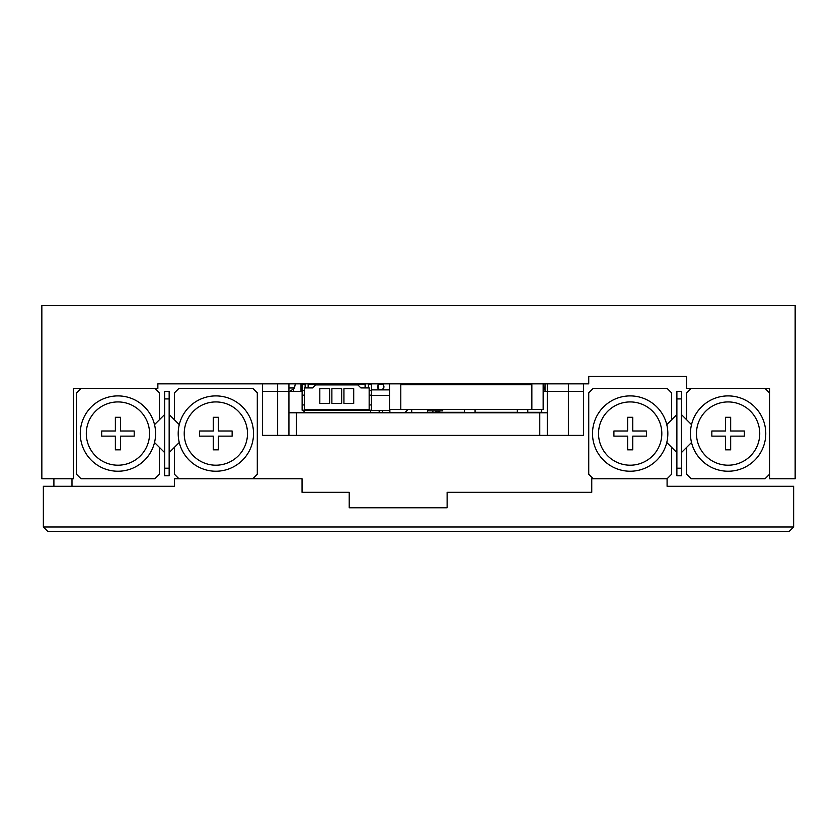 <?xml version="1.0" encoding="UTF-8"?>
<svg xmlns="http://www.w3.org/2000/svg" width="837" height="837" viewBox="0 0 837 837"><rect width="100%" height="100%" fill="white"/><g stroke="black" fill="none" stroke-linecap="round" stroke-linejoin="round"><path stroke-width="1.26" d="M606.825 376.315L652.023 376.315M588.746 383.848L157.858 383.848L157.858 388.368L73.489 388.368L73.489 478.764L41.85 478.764L41.85 305.505L795.15 305.505L795.15 478.764L769.538 478.764L769.538 388.368L686.675 388.368L686.675 376.315L588.746 376.315L588.746 383.848M789.124 531.495L47.876 531.495L43.357 526.975L43.357 486.297L174.431 486.297L174.431 478.764L302.042 478.764L302.042 492.323L349.196 492.323L349.196 507.766L447.125 507.766L447.125 492.323L591.759 492.323L591.759 478.764L667.089 478.764L667.089 486.297L793.643 486.297L793.643 526.975L789.124 531.495M43.357 526.975L793.643 526.975M661.816 433.566A31.639 31.639 0 0 0 630.177 401.927A31.639 31.639 0 0 0 598.539 433.566A31.639 31.639 0 0 0 630.177 465.205A31.639 31.639 0 0 0 661.816 433.566M592.512 433.566A37.665 37.665 0 0 1 630.177 395.901A37.665 37.665 0 0 1 667.842 433.566A37.665 37.665 0 0 1 630.177 471.231A37.665 37.665 0 0 1 592.512 433.566M632.741 436.129L632.741 449.835L627.614 449.835L627.614 436.129L613.908 436.129L613.908 431.003L627.614 431.003L627.614 417.297L632.741 417.297L632.741 431.003L646.446 431.003L646.446 436.129L632.741 436.129M666.765 442.501L671.609 447.335L671.609 474.244L667.089 478.764L593.266 478.764L588.746 474.244L588.746 392.888L593.266 388.368L667.089 388.368L671.609 392.888L671.609 419.797L666.765 424.631M247.501 433.566A31.639 31.639 0 0 0 215.862 401.927A31.639 31.639 0 0 0 184.224 433.566A31.639 31.639 0 0 0 215.862 465.205A31.639 31.639 0 0 0 247.501 433.566M178.197 433.566A37.665 37.665 0 0 1 215.862 395.901A37.665 37.665 0 0 1 253.527 433.566A37.665 37.665 0 0 1 215.862 471.231A37.665 37.665 0 0 1 178.197 433.566M169.158 452.608L174.431 447.335L174.431 474.244L178.951 478.764L252.774 478.764L257.294 474.244L257.294 392.888L252.774 388.368L178.951 388.368L174.431 392.888L174.431 419.797L169.158 414.524M179.275 424.631L174.431 419.797M174.431 447.335L179.275 442.501M213.299 449.835L218.426 449.835L218.426 436.129L232.131 436.129L232.131 431.003L218.426 431.003L218.426 417.297L213.299 417.297L213.299 431.003L199.593 431.003L199.593 436.129L213.299 436.129L213.299 449.835M169.158 468.218L169.158 475.751L164.638 475.751L164.638 468.218L169.158 468.218L169.158 398.914L164.638 398.914L164.638 391.381L169.158 391.381L169.158 398.914M164.638 468.218L164.638 398.914M164.638 414.524L159.365 419.797L159.365 392.888L154.845 388.368L81.022 388.368L76.502 392.888L76.502 474.244L81.022 478.764L154.845 478.764L159.365 474.244L159.365 447.335L164.638 452.608M681.402 468.218L681.402 475.751L676.882 475.751L676.882 468.218L681.402 468.218L681.402 398.914L676.882 398.914L676.882 391.381L681.402 391.381L681.402 398.914M676.882 468.218L676.882 398.914M681.402 452.608L686.675 447.335L686.675 474.244L691.195 478.764L765.018 478.764L769.538 474.244L769.538 392.888L765.018 388.368L691.195 388.368L686.675 392.888L686.675 419.797L681.402 414.524M671.609 447.335L676.882 452.608M676.882 414.524L671.609 419.797M86.295 433.566A31.639 31.639 0 0 0 117.933 465.205A31.639 31.639 0 0 0 149.572 433.566A31.639 31.639 0 0 0 117.933 401.927A31.639 31.639 0 0 0 86.295 433.566M155.598 433.566A37.665 37.665 0 0 1 117.933 471.231A37.665 37.665 0 0 1 80.268 433.566A37.665 37.665 0 0 1 117.933 395.901A37.665 37.665 0 0 1 155.598 433.566M154.521 442.501L159.365 447.335M159.365 419.797L154.521 424.631M120.497 417.297L115.37 417.297L115.37 431.003L101.664 431.003L101.664 436.129L115.37 436.129L115.37 449.835L120.497 449.835L120.497 436.129L134.202 436.129L134.202 431.003L120.497 431.003L120.497 417.297M696.468 433.566A31.639 31.639 0 0 0 728.106 465.205A31.639 31.639 0 0 0 759.745 433.566A31.639 31.639 0 0 0 728.106 401.927A31.639 31.639 0 0 0 696.468 433.566M765.771 433.566A37.665 37.665 0 0 1 728.106 471.231A37.665 37.665 0 0 1 690.441 433.566A37.665 37.665 0 0 1 728.106 395.901A37.665 37.665 0 0 1 765.771 433.566M725.543 431.003L725.543 417.297L730.67 417.297L730.67 431.003L744.375 431.003L744.375 436.129L730.67 436.129L730.67 449.835L725.543 449.835L725.543 436.129L711.837 436.129L711.837 431.003L725.543 431.003M686.675 419.797L691.519 424.631M691.519 442.501L686.675 447.335M71.982 486.297L71.982 478.764M53.903 486.297L53.903 478.764M583.473 383.848L583.473 391.381L547.314 391.381L547.314 383.848M288.932 383.848L288.932 391.381L262.567 391.381L262.567 383.848M300.985 383.848L300.985 391.381L293.452 391.381L293.452 389.854M545.054 391.381L545.054 383.848M547.314 435.376L547.314 391.381L583.473 391.381L583.473 435.376L262.567 435.376L262.567 391.381L277.633 391.381L277.633 435.376M288.932 435.376L288.932 391.381L293.452 391.381M288.932 406.447L288.932 391.381L290.062 391.381L277.633 391.381L277.633 383.848M304.375 412.777L304.375 410.214M543.171 391.381L547.314 391.381M427.54 412.777L427.54 409.46M411.72 409.46L411.72 412.777M541.665 409.46L541.665 412.777M288.932 412.777L547.314 412.777M400.797 409.46L400.797 384.748L531.872 384.748L531.872 409.46L389.498 409.46L389.498 383.848M312.661 387.918L304.375 387.918L304.375 409.764L369.159 409.764L369.159 387.918L360.873 387.918L357.859 384.905L315.675 384.905L312.661 387.918M319.818 403.434L319.818 388.671L329.611 388.671L329.611 403.434L319.818 403.434M331.87 388.671L331.87 403.434L341.663 403.434L341.663 388.671L331.87 388.671M353.716 388.671L343.923 388.671L343.923 403.434L353.716 403.434L353.716 388.671M379.883 383.848A3.086 3.086 0 0 0 380.835 389.875A3.086 3.086 0 0 0 381.787 383.848M364.189 384.601A3.086 3.086 0 0 0 362.955 383.848M361.05 383.848A3.086 3.086 0 0 0 359.816 384.601M345.357 384.601A3.086 3.086 0 0 0 344.122 383.848M342.218 383.848A3.086 3.086 0 0 0 340.983 384.601M326.524 384.601A3.086 3.086 0 0 0 325.844 384.089M323.385 383.848A3.086 3.086 0 0 0 322.151 384.601M304.553 383.848A3.086 3.086 0 0 0 303.318 384.601M404.344 412.777A10.546 10.546 0 0 0 407.776 409.46M382.499 412.777L382.499 410.517M379.171 412.777L379.171 410.517M389.875 410.517L370.592 410.517L370.749 412.777M389.498 389.875L371.419 389.875M302.115 389.875L300.985 389.875M389.875 409.46L389.875 412.777M303.538 384.601A2.94 2.94 0 0 1 305.128 383.869L305.128 387.918M308.445 386.788L308.204 385.627M303.653 383.932L304.563 384.005M303.339 384.601A3.076 3.076 0 0 1 303.957 384.131A1.057 1.025 124.7 0 1 304.626 383.984L304.888 383.911M305.128 384.173A1.057 1.015 63.7 0 0 304.208 384.152L305.139 384.193M322.371 384.601A2.94 2.94 0 0 1 323.584 383.942A1.057 1.046 135 0 0 323.49 383.848M322.486 383.932L323.396 384.005M322.172 384.601A3.076 3.076 0 0 1 322.789 384.131A1.057 1.025 124.7 0 1 323.459 383.984L323.584 383.942M323.584 384.057A1.057 1.015 63.7 0 0 323.04 384.152L323.971 384.193M325.844 384.11A1.057 1.025 55.3 0 1 325.886 384.131A3.076 3.076 0 0 1 326.503 384.601M341.203 384.601A2.94 2.94 0 0 1 345.137 384.601M341.318 383.932L342.228 384.005M341.004 384.601A3.076 3.076 0 0 1 341.622 384.131A1.057 1.025 124.7 0 1 342.291 383.984L342.553 383.911M343.944 383.848L344.08 383.995A1.057 1.025 55.3 0 1 344.718 384.131L345.022 383.932M342.814 384.193A1.057 1.015 63.7 0 0 341.873 384.152L342.804 384.193M344.405 384.12A1.057 1.057 60.9 0 1 344.541 384.183L344.718 384.131A3.076 3.076 0 0 1 345.336 384.601M360.036 384.601A2.94 2.94 0 0 1 363.969 384.601M360.151 383.932L361.061 384.005M359.837 384.601A3.076 3.076 0 0 1 360.454 384.131A1.057 1.025 124.7 0 1 361.124 383.984L361.385 383.911M362.777 383.848L362.913 383.995A1.057 1.025 55.3 0 1 363.551 384.131L363.854 383.932M361.647 384.193A1.057 1.015 63.7 0 0 360.705 384.152L361.636 384.193M363.237 384.12A1.057 1.057 60.9 0 1 363.373 384.183L363.551 384.131A3.076 3.076 0 0 1 364.168 384.601M383.775 386.788A2.94 2.94 0 0 1 380.835 389.728A2.94 2.94 0 0 1 377.895 386.788A2.94 2.94 0 0 1 380.835 383.848A2.94 2.94 0 0 1 383.775 386.788L383.44 388.159L383.534 385.627M378.24 387.133A1.057 1.015 -26.3 0 0 378.198 388.086L377.979 384.936M382.132 389.425L381.201 389.383A1.057 1.015 -116.3 0 0 382.132 389.425L382.383 389.446A3.076 3.076 0 0 0 383.492 388.337L383.691 388.63M382.687 389.644L382.383 389.446A1.057 1.025 -55.3 0 1 381.714 389.592L381.452 389.655M380.008 389.76L379.925 389.582A1.057 1.025 -124.7 0 1 379.287 389.446L378.983 389.644M379.6 389.446A1.057 1.057 -119.1 0 1 379.464 389.393L379.287 389.446A3.076 3.076 0 0 1 378.178 388.337L377.979 388.63M378.983 383.932L379.893 384.005M378.031 385.909A1.057 1.025 -34.7 0 1 378.178 385.24A3.076 3.076 0 0 1 379.287 384.131A1.057 1.025 124.7 0 1 379.956 383.984L380.218 383.911M381.609 383.848L381.745 383.995A1.057 1.025 55.3 0 1 382.383 384.131L382.687 383.932M380.479 384.193A1.057 1.015 63.7 0 0 379.538 384.152L380.469 384.193M378.031 387.657A1.057 1.025 34.7 0 0 378.178 388.337M378.167 385.543A1.057 1.057 -29.1 0 1 378.23 385.418L377.895 386.788M383.691 384.936L383.43 386.422A1.057 1.015 153.7 0 0 383.472 385.48L383.43 386.422M383.639 385.909A1.057 1.025 -145.3 0 0 383.492 385.24A3.076 3.076 0 0 0 382.383 384.131L382.206 384.183A1.057 1.057 60.9 0 0 382.07 384.12M383.639 387.657A1.057 1.025 145.3 0 1 383.492 388.337M543.527 385.658L543.495 391.381M442.731 409.46L442.689 410.821L428.073 410.821L428.073 409.46M438.18 410.821L441.026 412.777M541.665 412.327L527.802 412.327M517.256 412.327L475.071 412.327M464.525 412.327L440.241 412.327M438.107 410.821L440.262 412.777M434.581 412.777L436.119 410.946L437.793 412.463L439.812 412.191M433.723 412.777A19.586 19.586 0 0 1 432.195 410.821M527.802 412.777L527.802 409.46M517.256 412.777L517.256 409.46M475.071 412.777L475.071 409.46M464.525 412.777L464.525 409.46M531.872 409.46L543.171 409.46L543.171 383.848L544.06 387.97L545.054 387.97M335.637 383.848L335.637 384.601M323.563 383.848L323.584 384.601M325.844 383.848L325.844 384.601M308.142 383.848L308.142 387.918M305.128 384.601L302.115 384.601L302.115 390.628L304.375 390.628M308.142 384.601L365.089 384.601L365.089 387.918M304.375 395.148L302.115 395.148L302.115 404.941L304.375 404.941M308.445 387.918L308.445 384.601M302.115 395.148L302.115 390.628M302.115 404.941L302.115 410.214L371.419 410.214L371.419 404.941L369.159 404.941M337.897 383.848L337.897 384.601M368.406 383.848L368.406 387.918M365.392 383.848L365.392 387.918M368.406 384.601L371.419 384.601L371.419 395.148L369.159 395.148M371.419 390.628L369.159 390.628M347.69 383.848L347.69 384.601M349.95 383.848L349.95 384.601M371.419 395.148L371.419 404.941M568.407 435.376L568.407 383.848M303.998 410.214L303.998 412.777M539.781 435.376L539.781 412.777M296.465 412.777L296.465 435.376M300.985 387.97L301.979 387.97L300.985 389.854M288.932 387.97L294.446 387.97L290.062 391.381M389.498 395.388L371.419 395.388M302.868 383.848L302.732 384.601M302.115 387.416L301.979 387.97M295.335 383.848L294.446 387.97M544.06 387.97L545.054 389.854M343.536 384.193L344.467 384.152L343.536 384.193M362.369 384.193L363.3 384.152L362.369 384.193M381.201 384.193L382.132 384.152L381.201 384.193M378.198 388.086L378.24 387.154L378.198 388.086M378.198 385.48L378.24 386.422M383.472 388.086L383.43 387.154M379.538 389.425L380.469 389.383L379.538 389.425"/></g></svg>
